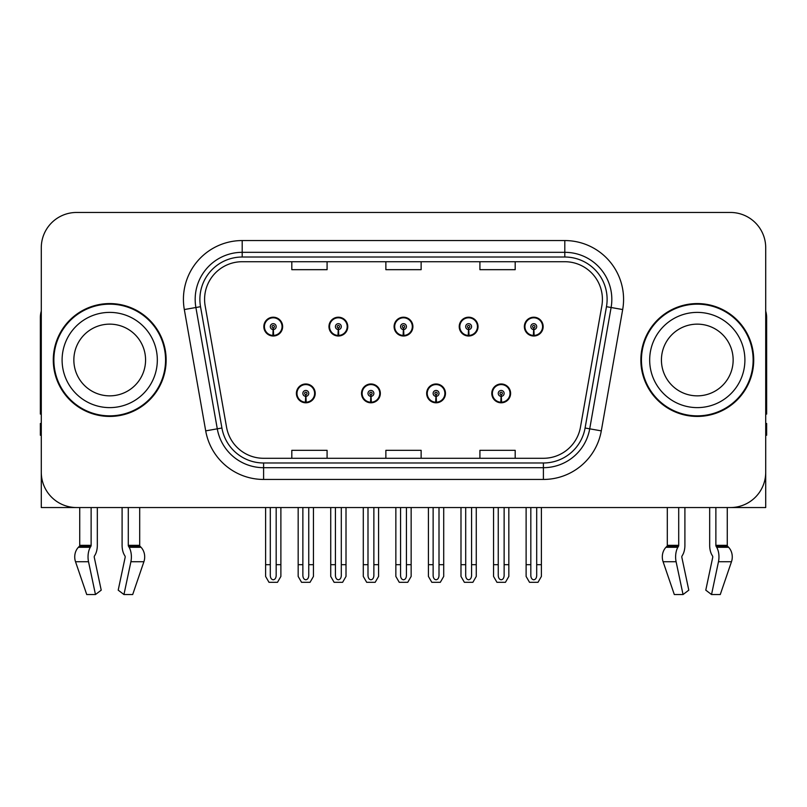 <?xml version="1.0" encoding="UTF-8"?>
<svg xmlns="http://www.w3.org/2000/svg" width="807" height="807" viewBox="0 0 807 807"><rect width="100%" height="100%" fill="white"/><g stroke="black" fill="none" stroke-linecap="round" stroke-linejoin="round"><path stroke-width="1.21" d="M296.401 393.392A9.402 9.402 0 0 0 305.803 402.794A9.402 9.402 0 0 0 315.214 393.392A9.402 9.402 0 0 0 305.803 383.981A9.402 9.402 0 0 0 296.401 393.392M361.526 393.392A9.402 9.402 0 0 0 370.938 402.794A9.402 9.402 0 0 0 380.339 393.392A9.402 9.402 0 0 0 370.938 383.981A9.402 9.402 0 0 0 361.526 393.392M426.661 393.392A9.402 9.402 0 0 0 436.062 402.794A9.402 9.402 0 0 0 445.474 393.392A9.402 9.402 0 0 0 436.062 383.981A9.402 9.402 0 0 0 426.661 393.392M459.223 326.613A9.402 9.402 0 0 0 468.625 336.015A9.402 9.402 0 0 0 478.037 326.613A9.402 9.402 0 0 0 468.625 317.212A9.402 9.402 0 0 0 459.223 326.613M394.098 326.613A9.402 9.402 0 0 0 403.5 336.015A9.402 9.402 0 0 0 412.902 326.613A9.402 9.402 0 0 0 403.5 317.212A9.402 9.402 0 0 0 394.098 326.613M328.963 326.613A9.402 9.402 0 0 0 338.375 336.015A9.402 9.402 0 0 0 347.777 326.613A9.402 9.402 0 0 0 338.375 317.212A9.402 9.402 0 0 0 328.963 326.613M263.839 326.613A9.402 9.402 0 0 0 273.24 336.015A9.402 9.402 0 0 0 282.642 326.613A9.402 9.402 0 0 0 273.24 317.212A9.402 9.402 0 0 0 263.839 326.613M491.786 393.392A9.402 9.402 0 0 0 501.197 402.794A9.402 9.402 0 0 0 510.599 393.392A9.402 9.402 0 0 0 501.197 383.981A9.402 9.402 0 0 0 491.786 393.392M524.358 326.613A9.402 9.402 0 0 0 533.76 336.015A9.402 9.402 0 0 0 543.161 326.613A9.402 9.402 0 0 0 533.76 317.212A9.402 9.402 0 0 0 524.358 326.613M682.016 556.043A1.18 0.615 -90 0 0 681.854 557.355A1.18 0.615 -90 0 1 682.016 556.043L682.641 554.974A12.932 6.809 90 0 0 684.901 545.35L684.901 507.542L709.676 507.542L709.676 545.35A12.932 6.809 -90 0 0 711.935 554.974L712.561 556.043A1.18 0.615 90 0 1 712.722 557.355L705.782 590.159L711.532 594.537L718.472 561.743A12.932 6.809 -90 0 0 716.697 547.287L716.071 546.228A1.18 0.615 90 0 1 715.87 545.35L727.268 545.35L727.268 507.542L765.712 507.542L765.712 247.729A35.266 35.266 0 0 0 730.436 212.463L76.564 212.463A35.266 35.266 0 0 0 41.288 247.729L41.288 507.542L79.732 507.542L79.732 545.35L91.13 545.35A1.18 0.615 -90 0 1 90.929 546.228L90.303 547.287A12.932 6.809 90 0 0 88.528 561.743L95.468 594.537L101.218 590.159L94.278 557.355A1.18 0.615 -90 0 1 94.439 556.043L95.065 554.974A12.932 6.809 90 0 0 97.324 545.35L97.324 507.542L122.099 507.542L122.099 545.35A12.932 6.809 -90 0 0 124.359 554.974L124.984 556.043L124.359 554.974M125.146 557.355A1.18 0.615 90 0 0 124.984 556.043A1.18 0.615 90 0 1 125.146 557.355L118.205 590.159L123.955 594.537L130.895 561.743A12.932 6.809 -90 0 0 129.12 547.287L128.495 546.228A1.18 0.615 90 0 1 128.293 545.35L139.692 545.35L139.692 507.542L147.328 507.542M659.672 507.542L667.308 507.542L667.308 545.35L678.707 545.35A1.18 0.615 -90 0 1 678.505 546.228L677.88 547.287A12.932 6.809 90 0 0 676.105 561.743L683.045 594.537L688.795 590.159L681.854 557.355M53.282 360.003A56.429 56.429 0 0 0 109.712 416.432A56.429 56.429 0 0 0 166.141 360.003A56.429 56.429 0 0 0 109.712 303.573A56.429 56.429 0 0 0 53.282 360.003M640.859 360.003A56.429 56.429 0 0 0 697.288 416.432A56.429 56.429 0 0 0 753.718 360.003A56.429 56.429 0 0 0 697.288 303.573A56.429 56.429 0 0 0 640.859 360.003M204.585 299.336A37.616 37.616 0 0 1 242.201 261.72L564.799 261.72A37.616 37.616 0 0 1 601.84 305.873L580.455 427.196A37.616 37.616 0 0 1 543.404 458.285L263.596 458.285A37.616 37.616 0 0 1 226.545 427.196L205.16 305.873A37.616 37.616 0 0 1 204.585 299.336M199.884 299.336A42.327 42.327 0 0 0 200.529 306.69L221.915 428.013A42.327 42.327 0 0 0 263.596 462.986L543.404 462.986A42.327 42.327 0 0 0 585.085 428.013L606.471 306.69A42.327 42.327 0 0 0 564.799 257.019L242.201 257.019A42.327 42.327 0 0 0 199.884 299.336M184.319 309.545A58.78 58.78 0 0 1 242.201 240.557L564.799 240.557A58.78 58.78 0 0 1 622.681 309.545L601.296 430.867A58.78 58.78 0 0 1 543.404 479.449L263.596 479.449A58.78 58.78 0 0 1 205.704 430.867L184.319 309.545L195.889 307.507A47.028 47.028 0 0 1 242.201 252.319L564.799 252.319A47.028 47.028 0 0 1 611.111 307.507L589.715 428.83A47.028 47.028 0 0 1 543.404 467.687L263.596 467.687A47.028 47.028 0 0 1 217.285 428.83L195.889 307.507A47.028 47.028 0 0 1 195.183 299.336M730.436 212.463L76.564 212.463M41.288 247.729L41.288 472.277A35.266 35.266 0 0 0 76.564 507.542L730.436 507.542A35.266 35.266 0 0 0 765.712 472.277L765.712 247.729M385.867 261.72L385.867 269.679L421.133 269.679L421.133 261.72M291.811 261.72L291.811 269.679L327.087 269.679L327.087 261.72M479.913 261.72L479.913 269.679L515.189 269.679L515.189 261.72M421.133 458.285L421.133 450.326L385.867 450.326L385.867 458.285M327.087 458.285L327.087 450.326L291.811 450.326L291.811 458.285M515.189 458.285L515.189 450.326L479.913 450.326L479.913 458.285M504.133 507.542L504.133 575.593C503.951 578.125 502.963 579.517 501.197 579.789C499.422 579.517 498.444 578.125 498.252 575.593L498.252 564.678L493.551 564.678L493.551 576.43L496.951 582.311L505.444 582.311L508.834 576.43L508.834 507.542M501.066 396.328L500.814 402.199A8.816 8.816 0 0 1 492.381 393.392A8.816 8.816 0 0 1 501.197 384.576A8.816 8.816 0 0 1 510.014 393.392A8.816 8.816 0 0 1 501.581 402.199L501.318 396.328A2.935 2.935 0 0 0 504.133 393.392A2.935 2.935 0 0 0 501.197 390.447A2.935 2.935 0 0 0 498.252 393.392A2.935 2.935 0 0 0 501.066 396.328L501.147 394.562A1.18 1.18 0 0 1 500.017 393.392A1.18 1.18 0 0 1 501.197 392.212A1.18 1.18 0 0 1 502.368 393.392A1.18 1.18 0 0 1 501.248 394.562L501.318 396.328M510.296 395.743L509.691 395.743M509.691 391.042L510.296 391.042M492.694 395.743L492.088 395.743M492.088 391.042L492.694 391.042M493.551 507.542L493.551 564.678M498.252 507.542L498.252 564.678M504.133 564.678L508.834 564.678M536.695 507.542L536.695 575.593C536.514 578.125 535.535 579.517 533.76 579.789C531.984 579.517 531.006 578.125 530.824 575.593L530.824 564.678L526.114 564.678L526.114 576.43L529.513 582.311L538.007 582.311L541.396 576.43L541.396 507.542M533.629 329.549L533.377 335.419A8.816 8.816 0 0 1 524.943 326.613A8.816 8.816 0 0 1 533.76 317.797A8.816 8.816 0 0 1 542.576 326.613A8.816 8.816 0 0 1 534.143 335.419L533.891 329.549A2.935 2.935 0 0 0 536.695 326.613A2.935 2.935 0 0 0 533.76 323.678A2.935 2.935 0 0 0 530.824 326.613A2.935 2.935 0 0 0 533.629 329.549L533.709 327.793A1.18 1.18 0 0 1 532.58 326.613A1.18 1.18 0 0 1 533.76 325.443A1.18 1.18 0 0 1 534.93 326.613A1.18 1.18 0 0 1 533.81 327.793L533.891 329.549M542.869 328.963L542.254 328.963M542.254 324.263L542.869 324.263M525.256 328.963L524.651 328.963M524.651 324.263L525.256 324.263M526.114 507.542L526.114 564.678M530.824 507.542L530.824 564.678M536.695 564.678L541.396 564.678M439.008 507.542L439.008 575.593C438.816 578.125 437.838 579.517 436.062 579.789C434.297 579.517 433.309 578.125 433.127 575.593L433.127 564.678L428.426 564.678L428.426 576.43L431.816 582.311L440.309 582.311L443.709 576.43L443.709 507.542M435.941 396.328L435.679 402.199A8.816 8.816 0 0 1 427.246 393.392A8.816 8.816 0 0 1 436.062 384.576A8.816 8.816 0 0 1 444.879 393.392A8.816 8.816 0 0 1 436.446 402.199L436.194 396.328A2.935 2.935 0 0 0 439.008 393.392A2.935 2.935 0 0 0 436.062 390.447A2.935 2.935 0 0 0 433.127 393.392A2.935 2.935 0 0 0 435.941 396.328L436.012 394.562A1.18 1.18 0 0 1 434.892 393.392A1.18 1.18 0 0 1 436.062 392.212A1.18 1.18 0 0 1 437.243 393.392A1.18 1.18 0 0 1 436.113 394.562L436.194 396.328M445.171 395.743L444.566 395.743M444.566 391.042L445.171 391.042M427.569 395.743L426.953 395.743M426.953 391.042L427.569 391.042M428.426 507.542L428.426 564.678M433.127 507.542L433.127 564.678M439.008 564.678L443.709 564.678M373.873 507.542L373.873 575.593C373.691 578.125 372.703 579.517 370.938 579.789C369.162 579.517 368.184 578.125 367.992 575.593L367.992 564.678L363.291 564.678L363.291 576.43L366.691 582.311L375.184 582.311L378.574 576.43L378.574 507.542M370.806 396.328L370.554 402.199A8.816 8.816 0 0 1 362.121 393.392A8.816 8.816 0 0 1 370.938 384.576A8.816 8.816 0 0 1 379.754 393.392A8.816 8.816 0 0 1 371.321 402.199L371.059 396.328A2.935 2.935 0 0 0 373.873 393.392A2.935 2.935 0 0 0 370.938 390.447A2.935 2.935 0 0 0 367.992 393.392A2.935 2.935 0 0 0 370.806 396.328L370.887 394.562A1.18 1.18 0 0 1 369.757 393.392A1.18 1.18 0 0 1 370.938 392.212A1.18 1.18 0 0 1 372.108 393.392A1.18 1.18 0 0 1 370.988 394.562L371.059 396.328M380.047 395.743L379.431 395.743M379.431 391.042L380.047 391.042M362.434 395.743L361.829 395.743M361.829 391.042L362.434 391.042M363.291 507.542L363.291 564.678M367.992 507.542L367.992 564.678M373.873 564.678L378.574 564.678M308.748 507.542L308.748 575.593C308.556 578.125 307.578 579.517 305.803 579.789C304.037 579.517 303.049 578.125 302.867 575.593L302.867 564.678L298.166 564.678L298.166 576.43L301.556 582.311L310.049 582.311L313.449 576.43L313.449 507.542M305.682 396.328L305.419 402.199A8.816 8.816 0 0 1 296.986 393.392A8.816 8.816 0 0 1 305.803 384.576A8.816 8.816 0 0 1 314.619 393.392A8.816 8.816 0 0 1 306.186 402.199L305.934 396.328A2.935 2.935 0 0 0 308.748 393.392A2.935 2.935 0 0 0 305.803 390.447A2.935 2.935 0 0 0 302.867 393.392A2.935 2.935 0 0 0 305.682 396.328L305.752 394.562A1.18 1.18 0 0 1 304.632 393.392A1.18 1.18 0 0 1 305.803 392.212A1.18 1.18 0 0 1 306.983 393.392A1.18 1.18 0 0 1 305.853 394.562L305.934 396.328M314.912 395.743L314.306 395.743M314.306 391.042L314.912 391.042M297.309 395.743L296.704 395.743M296.704 391.042L297.309 391.042M298.166 507.542L298.166 564.678M302.867 507.542L302.867 564.678M308.748 564.678L313.449 564.678M471.57 507.542L471.57 575.593C471.379 578.125 470.4 579.517 468.625 579.789C466.86 579.517 465.881 578.125 465.689 575.593L465.689 564.678L460.989 564.678L460.989 576.43L464.378 582.311L472.882 582.311L476.271 576.43L476.271 507.542M468.504 329.549L468.242 335.419A8.816 8.816 0 0 1 459.808 326.613A8.816 8.816 0 0 1 468.625 317.797A8.816 8.816 0 0 1 477.451 326.613A8.816 8.816 0 0 1 469.018 335.419L468.756 329.549A2.935 2.935 0 0 0 471.57 326.613A2.935 2.935 0 0 0 468.625 323.678A2.935 2.935 0 0 0 465.689 326.613A2.935 2.935 0 0 0 468.504 329.549L468.574 327.793A1.18 1.18 0 0 1 467.455 326.613A1.18 1.18 0 0 1 468.625 325.443A1.18 1.18 0 0 1 469.805 326.613A1.18 1.18 0 0 1 468.685 327.793L468.756 329.549M477.734 328.963L477.129 328.963M477.129 324.263L477.734 324.263M460.131 328.963L459.526 328.963M459.526 324.263L460.131 324.263M460.989 507.542L460.989 564.678M465.689 507.542L465.689 564.678M471.57 564.678L476.271 564.678M406.435 507.542L406.435 575.593C406.254 578.125 405.275 579.517 403.5 579.789C401.725 579.517 400.746 578.125 400.565 575.593L400.565 564.678L395.854 564.678L395.854 576.43L399.253 582.311L407.747 582.311L411.146 576.43L411.146 507.542M403.369 329.549L403.117 335.419A8.816 8.816 0 0 1 394.684 326.613A8.816 8.816 0 0 1 403.5 317.797A8.816 8.816 0 0 1 412.316 326.613A8.816 8.816 0 0 1 403.883 335.419L403.631 329.549A2.935 2.935 0 0 0 406.435 326.613A2.935 2.935 0 0 0 403.5 323.678A2.935 2.935 0 0 0 400.565 326.613A2.935 2.935 0 0 0 403.369 329.549L403.45 327.793A1.18 1.18 0 0 1 402.32 326.613A1.18 1.18 0 0 1 403.5 325.443A1.18 1.18 0 0 1 404.68 326.613A1.18 1.18 0 0 1 403.55 327.793L403.631 329.549M412.609 328.963L411.994 328.963M411.994 324.263L412.609 324.263M395.006 328.963L394.391 328.963M394.391 324.263L395.006 324.263M395.854 507.542L395.854 564.678M400.565 507.542L400.565 564.678M406.435 564.678L411.146 564.678M341.311 507.542L341.311 575.593C341.119 578.125 340.14 579.517 338.375 579.789C336.6 579.517 335.621 578.125 335.43 575.593L335.43 564.678L330.729 564.678L330.729 576.43L334.118 582.311L342.622 582.311L346.011 576.43L346.011 507.542M338.244 329.549L337.982 335.419A8.816 8.816 0 0 1 329.549 326.613A8.816 8.816 0 0 1 338.375 317.797A8.816 8.816 0 0 1 347.192 326.613A8.816 8.816 0 0 1 338.758 335.419L338.496 329.549A2.935 2.935 0 0 0 341.311 326.613A2.935 2.935 0 0 0 338.375 323.678A2.935 2.935 0 0 0 335.43 326.613A2.935 2.935 0 0 0 338.244 329.549L338.315 327.793A1.18 1.18 0 0 1 337.195 326.613A1.18 1.18 0 0 1 338.375 325.443A1.18 1.18 0 0 1 339.545 326.613A1.18 1.18 0 0 1 338.426 327.793L338.496 329.549M347.474 328.963L346.869 328.963M346.869 324.263L347.474 324.263M329.871 328.963L329.266 328.963M329.266 324.263L329.871 324.263M330.729 507.542L330.729 564.678M335.43 507.542L335.43 564.678M341.311 564.678L346.011 564.678M276.176 507.542L276.176 575.593C275.994 578.125 275.016 579.517 273.24 579.789C271.465 579.517 270.486 578.125 270.305 575.593L270.305 564.678L265.604 564.678L265.604 576.43L268.993 582.311L277.487 582.311L280.886 576.43L280.886 507.542M273.109 329.549L272.857 335.419A8.816 8.816 0 0 1 264.424 326.613A8.816 8.816 0 0 1 273.24 317.797A8.816 8.816 0 0 1 282.057 326.613A8.816 8.816 0 0 1 273.623 335.419L273.371 329.549A2.935 2.935 0 0 0 276.176 326.613A2.935 2.935 0 0 0 273.24 323.678A2.935 2.935 0 0 0 270.305 326.613A2.935 2.935 0 0 0 273.109 329.549L273.19 327.793A1.18 1.18 0 0 1 272.07 326.613A1.18 1.18 0 0 1 273.24 325.443A1.18 1.18 0 0 1 274.42 326.613A1.18 1.18 0 0 1 273.291 327.793L273.371 329.549M282.349 328.963L281.744 328.963M281.744 324.263L282.349 324.263M264.746 328.963L264.131 328.963M264.131 324.263L264.746 324.263M265.604 507.542L265.604 564.678M270.305 507.542L270.305 564.678M276.176 564.678L280.886 564.678M91.13 507.542L91.13 545.35M128.293 545.35L128.293 507.542M94.439 556.043A1.18 0.615 -90 0 0 94.278 557.355M123.955 594.537L132.691 594.537L143.898 561.743A12.932 10.995 90 0 0 141.033 547.287L140.025 546.228A1.18 0.999 -90 0 1 139.692 545.35M86.732 594.537L75.525 561.743L86.732 594.537L95.468 594.537M90.303 547.287L78.39 547.287A12.932 10.995 -90 0 0 75.525 561.743A12.932 10.995 -90 0 1 78.39 547.287L79.399 546.228A1.18 0.999 90 0 0 79.732 545.35M41.288 435.245L40.35 435.245L40.35 423.483L41.288 423.483M41.288 414.021A23.514 23.514 0 0 0 40.35 414.082L40.35 317.676A23.514 23.514 0 0 1 41.288 311.099M678.707 507.542L678.707 545.35M715.87 545.35L715.87 507.542M712.722 557.355A1.18 0.615 90 0 0 712.561 556.043L711.935 554.974M711.532 594.537L720.268 594.537L731.475 561.743A12.932 10.995 90 0 0 728.61 547.287L727.601 546.228L728.61 547.287L716.697 547.287M676.105 561.743L663.102 561.743A12.932 10.995 -90 0 1 665.967 547.287A12.932 10.995 -90 0 0 663.102 561.743L674.309 594.537L683.045 594.537M677.88 547.287L665.967 547.287L666.975 546.228A1.18 0.999 90 0 0 667.308 545.35M727.268 545.35A1.18 0.999 -90 0 0 727.601 546.228L716.071 546.228M765.712 423.483L766.65 423.483L766.65 435.245L765.712 435.245M765.712 311.099A23.514 23.514 0 0 1 766.65 317.676L766.65 414.082A23.514 23.514 0 0 0 765.712 414.021M145.573 360.003A35.861 35.861 0 0 0 109.712 324.142A35.861 35.861 0 0 0 73.851 360.003A35.861 35.861 0 0 0 109.712 395.854A35.861 35.861 0 0 0 145.573 360.003A35.861 35.861 0 0 1 109.712 395.854A35.861 35.861 0 0 1 73.851 360.003M53.867 360.003A55.844 55.844 0 0 1 109.712 304.158A55.844 55.844 0 0 1 165.556 360.003A55.844 55.844 0 0 1 109.712 415.847A55.844 55.844 0 0 1 53.867 360.003M733.149 360.003A35.861 35.861 0 0 0 697.288 324.142A35.861 35.861 0 0 0 661.427 360.003A35.861 35.861 0 0 0 697.288 395.854A35.861 35.861 0 0 0 733.149 360.003A35.861 35.861 0 0 1 697.288 395.854A35.861 35.861 0 0 1 661.427 360.003M641.444 360.003A55.844 55.844 0 0 1 697.288 304.158A55.844 55.844 0 0 1 753.133 360.003A55.844 55.844 0 0 1 697.288 415.847A55.844 55.844 0 0 1 641.444 360.003M564.799 240.557L564.799 257.019M195.889 307.507L200.529 306.69M263.596 479.449L263.596 462.986M543.404 462.986L543.404 479.449M585.085 428.013L601.296 430.867M205.704 430.867L221.915 428.013M606.471 306.69L622.681 309.545M242.201 240.557L242.201 257.019M500.814 402.199A8.816 8.816 0 0 1 492.381 393.392M533.377 335.419A8.816 8.816 0 0 1 524.943 326.613M435.679 402.199A8.816 8.816 0 0 1 427.246 393.392M370.554 402.199A8.816 8.816 0 0 1 362.121 393.392M305.419 402.199A8.816 8.816 0 0 1 296.986 393.392M468.242 335.419A8.816 8.816 0 0 1 459.808 326.613M403.117 335.419A8.816 8.816 0 0 1 394.684 326.613M337.982 335.419A8.816 8.816 0 0 1 329.549 326.613M272.857 335.419A8.816 8.816 0 0 1 264.424 326.613M130.895 561.743L143.898 561.743M75.525 561.743L88.528 561.743M129.12 547.287L141.033 547.287M128.495 546.228L140.025 546.228M79.399 546.228L90.929 546.228M718.472 561.743L731.475 561.743M666.975 546.228L678.505 546.228M62.099 360.003A47.613 47.613 0 0 1 109.712 312.39A47.613 47.613 0 0 1 157.325 360.003A47.613 47.613 0 0 1 109.712 407.616A47.613 47.613 0 0 1 62.099 360.003M649.675 360.003A47.613 47.613 0 0 1 697.288 312.39A47.613 47.613 0 0 1 744.901 360.003A47.613 47.613 0 0 1 697.288 407.616A47.613 47.613 0 0 1 649.675 360.003"/></g></svg>
